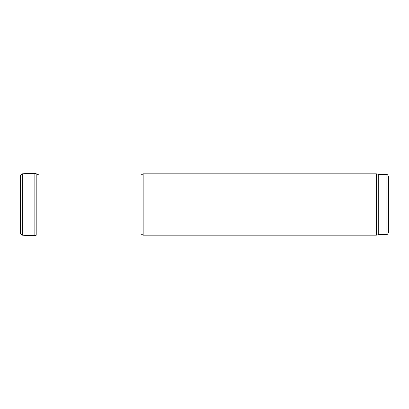 <?xml version="1.0" encoding="UTF-8"?>
<svg xmlns="http://www.w3.org/2000/svg" width="409" height="409" viewBox="0 0 409 409"><rect width="100%" height="100%" fill="white"/><g stroke="black" fill="none" stroke-linecap="round" stroke-linejoin="round"><path stroke-width="0.61" d="M378.734 234.561L378.734 174.438L386.096 174.438L386.096 234.561L378.734 234.561L376.444 235.175L376.444 173.825L143.15 173.825L143.15 235.175L141.028 233.948L141.028 175.052L37.827 175.052M386.096 234.561C386.842 234.035 387.292 235.569 388.55 232.107L388.55 176.892C387.292 173.431 386.842 174.965 386.096 174.438M22.291 235.18L22.291 173.82L20.45 175.164L20.45 233.836L22.291 235.18L34.126 235.656L36.197 235.257L36.197 173.743L39.111 175.052M22.291 173.82L34.126 173.344L34.126 235.656M378.734 174.438L376.444 173.825M141.028 233.948L39.111 233.948M141.028 175.052L143.15 173.825M376.444 235.175L143.15 235.175M34.126 173.344L36.197 173.743"/></g></svg>
